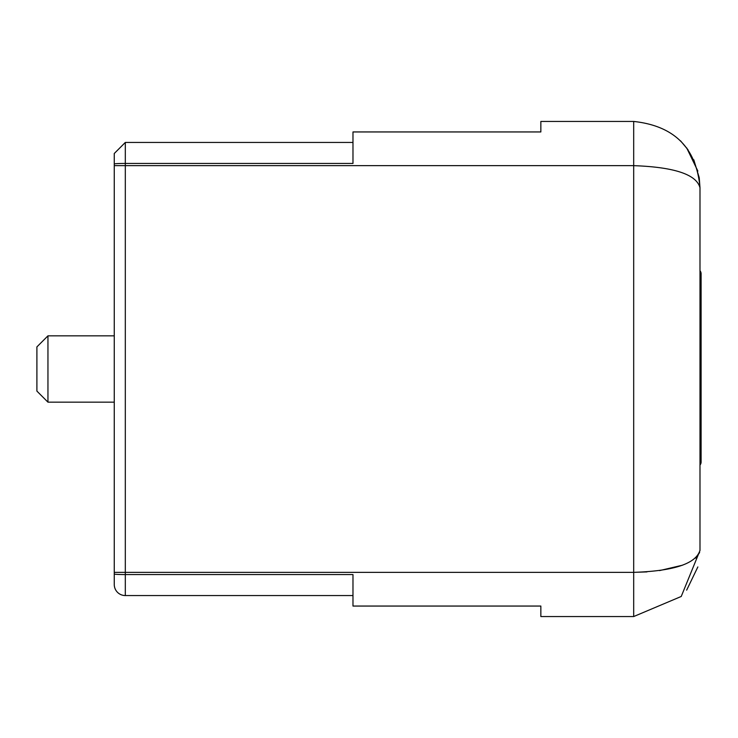 <?xml version="1.0" encoding="UTF-8"?>
<svg xmlns="http://www.w3.org/2000/svg" width="738" height="738" viewBox="0 0 738 738"><rect width="100%" height="100%" fill="white"/><g stroke="black" fill="none" stroke-linecap="round" stroke-linejoin="round"><path stroke-width="1.11" d="M47.952 402.155L36.9 391.103L36.9 346.897L47.952 335.845L47.952 402.155L114.261 402.155M646.968 571.904L633.684 572.347C673.969 571.046 696.072 563.684 699.993 550.244L699.993 550.327M699.624 552.541L695.63 558.131M682.539 565.188L659.56 570.594M540.853 121.447L540.853 131.945L540.853 121.447L633.684 121.447C674.384 125.847 696.487 147.951 699.993 187.756C696.469 174.472 674.366 167.102 633.684 165.653L633.684 616.553L681.229 596.47L699.993 550.483L699.993 187.756L699.246 177.812M699.624 185.459L699.993 187.627M699.218 177.627L693.775 159.749M687.982 149.713L680.528 140.829M701.1 273.697A4.419 4.419 0 0 0 699.993 270.772A4.419 4.419 0 0 1 701.1 273.697L701.1 462.089A4.419 4.419 0 0 1 699.993 465.014A4.419 4.419 0 0 0 701.1 462.089L701.1 273.697M540.853 606.055L540.853 616.553L540.853 606.055L352.976 606.055L352.976 574.561L125.312 574.561L125.312 142.443L114.261 153.495L114.261 165.1M114.261 572.9L114.261 584.505A11.052 11.052 0 0 0 125.312 595.557L352.976 595.557L352.976 606.055M633.684 121.447L633.684 165.653L114.261 165.653L114.261 172.683L114.261 163.993A11.052 0.553 180 0 1 125.312 163.439L352.976 163.439L352.976 131.945L352.976 142.443L125.312 142.443L114.261 153.495M633.684 616.553L540.853 616.553M540.853 131.945L352.976 131.945M114.261 584.505A11.052 11.052 0 0 0 125.312 595.557L125.312 574.561A11.052 0.553 180 0 1 114.261 574.007L114.261 172.683M633.684 572.347L114.261 572.347M47.952 335.845L114.261 335.845M686.654 590.142L697.853 566.941M697.853 171.059L686.654 147.858"/></g></svg>
